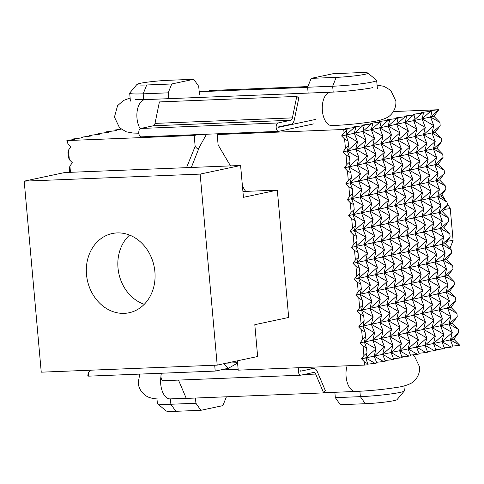 <?xml version="1.0" encoding="UTF-8"?>
<svg xmlns="http://www.w3.org/2000/svg" width="484" height="484" viewBox="0 0 484 484"><rect width="100%" height="100%" fill="white"/><g stroke="black" fill="none" stroke-linecap="round" stroke-linejoin="round"><path stroke-width="0.73" d="M313.493 123.94L278.784 131.321A4.211 2.251 -92.3 0 1 278.578 131.352A4.211 2.251 -92.3 0 1 276.17 127.425A4.211 2.251 -92.3 0 1 278.04 122.966L290.733 120.262A4.005 2.142 87.7 0 0 292.39 117.884L296.777 96.419L298.791 98.022L294.399 119.481A8.016 4.283 87.7 0 1 291.09 124.243L278.391 126.947L278.427 127.346L315.514 119.451M296.777 96.419L159.399 101.93L155.013 123.396A4.005 2.142 87.7 0 1 153.355 125.773L140.662 128.478A4.211 2.251 87.7 0 0 138.793 132.937A4.211 2.251 87.7 0 0 141.201 136.857L278.578 131.352M307.891 86.582L209.384 90.532L208.834 91.319M300.564 370.786L300.588 371.186L313.293 368.481A8.016 4.283 -92.3 0 1 313.68 368.433A8.016 4.283 -92.3 0 1 317.316 371.682L325.302 390.509L323.645 392.893L315.659 374.065A4.005 2.142 -92.3 0 0 313.844 372.438A4.005 2.142 -92.3 0 0 313.65 372.462L300.951 375.167A4.211 2.251 -92.3 0 1 300.752 375.191A4.211 2.251 -92.3 0 1 298.507 372.426A4.211 2.251 -92.3 0 1 299.076 367.713M178.505 380.097L186.267 398.405L323.645 392.893M161.698 373.224A4.211 2.251 87.7 0 0 161.13 377.937A4.211 2.251 87.7 0 0 163.374 380.702L300.752 375.191M124.291 313.36A40.499 34.08 78 0 1 86.503 274.513A40.499 34.08 78 0 1 112.27 233.53A40.499 34.08 78 0 1 117.11 232.919A40.499 34.08 78 0 1 154.553 268.898A40.499 34.08 78 0 1 129.131 312.749A40.499 34.08 78 0 1 124.291 313.36M24.2 181.155L41.249 372.178L217.201 365.124L200.152 174.101L24.2 181.155L64.644 172.546L240.596 165.492L243.44 197.327L277.32 190.115L242.92 191.501M217.201 365.124L257.645 356.514L254.802 324.679L288.682 317.468L277.32 190.115M200.152 174.101L240.596 165.492M144.286 304.297A39.482 33.227 78 0 1 119.221 252.793A39.482 33.227 78 0 1 129.555 235.079M441.983 194.604L445.425 200.418M447.125 203.286L450.259 208.58L453.097 240.421L449.939 248.437M453.097 240.421L447.034 241.286M444.197 209.451L450.259 208.58M230.517 165.897L218.121 144.94L230.469 165.897M458.663 332.587L453.817 339.169L441.959 341.692L451.33 347.125L453.024 346.762L450.429 339.889L452.25 332.562L449.007 323.971L450.834 316.645L447.591 308.054L449.412 300.721L446.169 292.136L447.99 284.804L444.748 276.219L446.569 268.886L443.326 260.295L445.147 252.969L441.904 244.378L443.725 237.051L440.482 228.46L442.309 221.127L439.067 212.543L440.888 205.21L437.645 196.625L439.466 189.292L436.223 180.701L438.044 173.375L434.801 164.784L436.622 157.457L433.38 148.866L435.201 141.534L431.958 132.949L433.785 125.616L430.542 117.031L439.908 122.458L440.192 125.64L431.958 132.949L441.329 138.376L441.614 141.558L433.38 148.866L442.751 154.293L443.035 157.482L434.801 164.784L444.173 170.217L444.457 173.399L436.223 180.701L445.595 186.134L445.879 189.317L437.645 196.625L447.016 202.052L447.301 205.234L439.067 212.543L448.432 217.969L448.716 221.152L440.482 228.46L449.854 233.887L450.138 237.075L441.904 244.378L451.276 249.811L451.56 252.993L443.326 260.295L452.697 265.728L452.982 268.91L444.748 276.219L454.119 281.646L454.403 284.828L446.169 292.136L455.541 297.563L455.819 300.745L447.591 308.054L456.956 313.481L457.241 316.669L449.007 323.971L458.378 329.404L458.663 332.587L450.429 339.889L459.8 345.322L452.764 346.072M429.974 110.661L438.776 109.723L430.542 117.031L432 111.163L429.974 110.661M430.306 111.526L422.072 118.828L423.524 112.966L421.504 112.463L432 111.163M393.371 111.544L438.776 109.723L433.93 116.305L422.072 118.828L433.785 125.616L423.488 134.752L435.201 141.534L424.91 150.669L436.622 157.457L426.331 166.587L438.044 173.375L427.753 182.504L439.466 189.292L429.175 198.422L440.888 205.21L430.597 214.345L442.309 221.127L432.012 230.263L443.725 237.051L433.434 246.181L445.147 252.969L434.856 262.098L446.569 268.886L436.278 278.016L447.99 284.804L437.699 293.939L449.412 300.721L439.121 309.857L450.834 316.645L440.537 325.774L452.25 332.562L441.959 341.692L443.78 334.365L440.537 325.774L442.358 318.448L439.121 309.857L440.942 302.524L437.699 293.939L439.52 286.607L436.278 278.016L438.099 270.689L434.856 262.098L436.677 254.772L433.434 246.181L435.255 238.854L432.012 230.263L433.839 222.93L430.597 214.345L432.418 207.013L429.175 198.422L430.996 191.095L427.753 182.504L429.574 175.178L426.331 166.587L428.152 159.26L424.91 150.669L426.731 143.337L423.488 134.752L425.315 127.419L422.072 118.828L413.602 120.631L425.315 127.419L415.018 136.555L426.731 143.337L416.44 152.472L428.152 159.26L417.861 168.39L429.574 175.178L419.283 184.307L430.996 191.095L420.705 200.225L432.418 207.013L422.127 216.148L433.839 222.93L423.542 232.066L435.255 238.854L424.964 247.983L436.677 254.772L426.386 263.901L438.099 270.689L427.808 279.819L439.52 286.607L429.229 295.742L440.942 302.524L430.645 311.66L442.358 318.448L432.067 327.577L443.78 334.365L433.489 343.495L442.86 348.928L435.824 349.678M440.192 125.64L435.346 132.229L415.018 136.555L416.845 129.222L413.602 120.631L415.054 114.768L413.034 114.266L423.524 112.966M441.614 141.558L436.768 148.146L416.44 152.472L418.261 145.139L415.018 136.555L406.548 138.357L418.261 145.139L407.97 154.275L419.682 161.063L416.44 152.472L407.97 154.275L409.791 146.942L406.548 138.357L408.369 131.025L405.132 122.434L416.845 129.222L406.548 138.357L398.078 140.16L409.791 146.942L399.5 156.078L411.212 162.86L407.97 154.275L399.5 156.078L401.321 148.745L398.078 140.16L399.899 132.828L396.656 124.237L408.369 131.025L398.078 140.16L389.608 141.957L401.321 148.745L391.03 157.881L402.742 164.663L399.5 156.078L391.03 157.881L392.851 150.548L389.608 141.957L391.429 134.631L388.186 126.04L399.899 132.828L389.608 141.957L381.138 143.76L392.851 150.548L382.56 159.684L394.272 166.466L391.03 157.881L382.56 159.684L384.381 152.351L381.138 143.76L382.959 136.434L379.716 127.843L391.429 134.631L381.138 143.76L372.668 145.563L384.381 152.351L374.09 161.487L385.802 168.269L382.56 159.684L374.09 161.487L375.911 154.154L372.668 145.563L374.489 138.236L371.246 129.645L382.959 136.434L372.668 145.563L364.198 147.366L375.911 154.154L365.62 163.289L377.332 170.072L374.09 161.487L365.62 163.289L367.441 155.957L364.198 147.366L366.019 140.039L362.776 131.448L374.489 138.236L364.198 147.366L355.728 149.169L367.441 155.957L357.15 165.086L368.862 171.874L365.62 163.289L357.15 165.086L358.971 157.76L355.728 149.169L357.549 141.842L354.306 133.251L366.019 140.039L355.728 149.169L347.258 150.972L358.971 157.76L348.68 166.889L360.392 173.677L357.15 165.086L348.68 166.889L349.956 161.759L349.527 156.985L347.258 150.972L348.534 145.841L348.105 141.068L345.836 135.054L357.549 141.842L347.258 150.972L343.023 151.873L345.449 148.582L348.534 145.841M443.035 157.482L438.189 164.064L417.861 168.39L419.682 161.063L409.391 170.193L421.104 176.981L417.861 168.39L409.391 170.193L411.212 162.86L400.921 171.995L412.634 178.784L409.391 170.193L400.921 171.995L402.742 164.663L392.451 173.798L404.164 180.586L400.921 171.995L392.451 173.798L394.272 166.466L383.981 175.601L395.694 182.389L392.451 173.798L383.981 175.601L385.802 168.269L375.511 177.404L387.224 184.192L383.981 175.601L375.511 177.404L377.332 170.072L367.041 179.207L378.754 185.989L375.511 177.404L367.041 179.207L368.862 171.874L358.571 181.01L370.284 187.792L367.041 179.207L358.571 181.01L360.392 173.677L350.101 182.813L361.814 189.595L358.571 181.01L350.101 182.813L351.378 177.682L350.948 172.903L348.68 166.889L344.445 167.791L346.865 164.499L349.956 161.759M444.457 173.399L439.611 179.981L419.283 184.307L421.104 176.981L410.813 186.11L422.526 192.898L419.283 184.307L410.813 186.11L412.634 178.784L402.343 187.913L414.056 194.701L410.813 186.11L402.343 187.913L404.164 180.586L393.873 189.716L405.586 196.504L402.343 187.913L393.873 189.716L395.694 182.389L385.403 191.519L397.116 198.307L393.873 189.716L385.403 191.519L387.224 184.192L376.933 193.322L388.646 200.11L385.403 191.519L376.933 193.322L378.754 185.989L368.463 195.125L380.176 201.913L376.933 193.322L368.463 195.125L370.284 187.792L359.993 196.927L371.706 203.716L368.463 195.125L359.993 196.927L361.814 189.595L351.523 198.73L363.236 205.518L359.993 196.927L351.523 198.73L352.794 193.6L352.37 188.821L350.101 182.813L345.866 183.714L348.286 180.417L351.378 177.682M445.879 189.317L441.033 195.899L420.705 200.225L422.526 192.898L412.235 202.028L423.948 208.816L420.705 200.225L412.235 202.028L414.056 194.701L403.765 203.831L415.478 210.619L412.235 202.028L403.765 203.831L405.586 196.504L395.295 205.633L407.008 212.422L403.765 203.831L395.295 205.633L397.116 198.307L386.825 207.436L398.538 214.224L395.295 205.633L386.825 207.436L388.646 200.11L378.355 209.239L390.068 216.027L386.825 207.436L378.355 209.239L380.176 201.913L369.879 211.042L381.592 217.83L378.355 209.239L369.879 211.042L371.706 203.716L361.409 212.845L373.122 219.633L369.879 211.042L361.409 212.845L363.236 205.518L352.939 214.648L364.652 221.436L361.409 212.845L352.939 214.648L354.215 209.518L353.792 204.744L351.523 198.73L347.288 199.632L349.708 196.341L352.794 193.6M447.301 205.234L442.455 211.823L422.127 216.148L423.948 208.816L413.651 217.951L425.363 224.733L422.127 216.148L413.651 217.951L415.478 210.619L405.181 219.754L416.893 226.536L413.651 217.951L405.181 219.754L407.008 212.422L396.711 221.551L408.423 228.339L405.181 219.754L396.711 221.551L398.538 214.224L388.241 223.354L399.953 230.142L396.711 221.551L388.241 223.354L390.068 216.027L379.771 225.157L391.483 231.945L388.241 223.354L379.771 225.157L381.592 217.83L371.301 226.96L383.013 233.748L379.771 225.157L371.301 226.96L373.122 219.633L362.831 228.763L374.543 235.551L371.301 226.96L362.831 228.763L364.652 221.436L354.361 230.566L366.073 237.354L362.831 228.763L354.361 230.566L355.637 225.435L355.214 220.662L352.939 214.648L348.704 215.549L351.13 212.258L354.215 209.518M448.716 221.152L443.87 227.74L423.542 232.066L425.363 224.733L415.072 233.869L426.785 240.657L423.542 232.066L415.072 233.869L416.893 226.536L406.602 235.672L418.315 242.454L415.072 233.869L406.602 235.672L408.423 228.339L398.132 237.475L409.845 244.257L406.602 235.672L398.132 237.475L399.953 230.142L389.662 239.278L401.375 246.06L398.132 237.475L389.662 239.278L391.483 231.945L381.192 241.08L392.905 247.862L389.662 239.278L381.192 241.08L383.013 233.748L372.722 242.877L384.435 249.665L381.192 241.08L372.722 242.877L374.543 235.551L364.252 244.68L375.965 251.468L372.722 242.877L364.252 244.68L366.073 237.354L355.782 246.483L367.495 253.271L364.252 244.68L355.782 246.483L357.059 241.353L356.629 236.579L354.361 230.566L350.126 231.467L352.552 228.176L355.637 225.435M450.138 237.075L445.292 243.658L424.964 247.983L426.785 240.657L416.494 249.786L428.207 256.574L424.964 247.983L416.494 249.786L418.315 242.454L408.024 251.589L419.737 258.377L416.494 249.786L408.024 251.589L409.845 244.257L399.554 253.392L411.267 260.18L408.024 251.589L399.554 253.392L401.375 246.06L391.084 255.195L402.797 261.983L399.554 253.392L391.084 255.195L392.905 247.862L382.614 256.998L394.327 263.78L391.084 255.195L382.614 256.998L384.435 249.665L374.144 258.801L385.857 265.583L382.614 256.998L374.144 258.801L375.965 251.468L365.674 260.604L377.387 267.386L374.144 258.801L365.674 260.604L367.495 253.271L357.204 262.407L368.917 269.189L365.674 260.604L357.204 262.407L358.481 257.276L358.051 252.497L355.782 246.483L351.547 247.384L353.973 244.093L357.059 241.353M451.56 252.993L446.714 259.575L426.386 263.901L428.207 256.574L417.916 265.704L429.629 272.492L426.386 263.901L417.916 265.704L419.737 258.377L409.446 267.507L421.159 274.295L417.916 265.704L409.446 267.507L411.267 260.18L400.976 269.31L412.689 276.098L409.446 267.507L400.976 269.31L402.797 261.983L392.506 271.113L404.219 277.901L400.976 269.31L392.506 271.113L394.327 263.78L384.036 272.916L395.749 279.704L392.506 271.113L384.036 272.916L385.857 265.583L375.566 274.718L387.279 281.507L384.036 272.916L375.566 274.718L377.387 267.386L367.096 276.521L378.809 283.309L375.566 274.718L367.096 276.521L368.917 269.189L358.626 278.324L370.339 285.112L367.096 276.521L358.626 278.324L359.902 273.194L359.473 268.414L357.204 262.407L352.969 263.308L355.389 260.011L358.481 257.276M452.982 268.91L448.136 275.493L427.808 279.819L429.629 272.492L419.338 281.621L431.05 288.41L427.808 279.819L419.338 281.621L421.159 274.295L410.868 283.424L422.58 290.212L419.338 281.621L410.868 283.424L412.689 276.098L402.398 285.227L414.11 292.015L410.868 283.424L402.398 285.227L404.219 277.901L393.928 287.03L405.64 293.818L402.398 285.227L393.928 287.03L395.749 279.704L385.458 288.833L397.17 295.621L393.928 287.03L385.458 288.833L387.279 281.507L376.988 290.636L388.7 297.424L385.458 288.833L376.988 290.636L378.809 283.309L368.518 292.439L380.23 299.227L376.988 290.636L368.518 292.439L370.339 285.112L360.048 294.242L371.76 301.03L368.518 292.439L360.048 294.242L361.318 289.111L360.895 284.338L358.626 278.324L354.391 279.226L356.811 275.934L359.902 273.194M454.403 284.828L449.557 291.416L429.229 295.742L431.05 288.41L420.759 297.545L432.472 304.327L429.229 295.742L420.759 297.545L422.58 290.212L412.289 299.342L424.002 306.13L420.759 297.545L412.289 299.342L414.11 292.015L403.819 301.145L415.532 307.933L412.289 299.342L403.819 301.145L405.64 293.818L395.349 302.948L407.062 309.736L403.819 301.145L395.349 302.948L397.17 295.621L386.873 304.751L398.586 311.539L395.349 302.948L386.873 304.751L388.7 297.424L378.403 306.553L390.116 313.342L386.873 304.751L378.403 306.553L380.23 299.227L369.933 308.356L381.646 315.144L378.403 306.553L369.933 308.356L371.76 301.03L361.463 310.159L373.176 316.947L369.933 308.356L361.463 310.159L362.74 305.029L362.316 300.255L360.048 294.242L355.813 295.143L358.233 291.852L361.318 289.111M449.557 291.416L455.541 297.563M455.819 300.745L450.979 307.334L430.645 311.66L432.472 304.327L422.175 313.463L433.888 320.251L430.645 311.66L422.175 313.463L424.002 306.13L413.705 315.266L425.418 322.048L422.175 313.463L413.705 315.266L415.532 307.933L405.235 317.068L416.948 323.85L413.705 315.266L405.235 317.068L407.062 309.736L396.765 318.871L408.478 325.653L405.235 317.068L396.765 318.871L398.586 311.539L388.295 320.674L400.008 327.456L396.765 318.871L388.295 320.674L390.116 313.342L379.825 322.471L391.538 329.259L388.295 320.674L379.825 322.471L381.646 315.144L371.355 324.274L383.068 331.062L379.825 322.471L371.355 324.274L373.176 316.947L362.885 326.077L374.598 332.865L371.355 324.274L362.885 326.077L364.162 320.946L363.738 316.173L361.463 310.159L357.228 311.061L359.654 307.77L362.74 305.029M453.817 339.169L459.8 345.322M457.241 316.669L452.395 323.251L432.067 327.577L433.888 320.251L423.597 329.38L435.31 336.168L432.067 327.577L423.597 329.38L425.418 322.048L415.127 331.183L426.84 337.971L423.597 329.38L415.127 331.183L416.948 323.85L406.657 332.986L418.37 339.774L415.127 331.183L406.657 332.986L408.478 325.653L398.187 334.789L409.9 341.577L406.657 332.986L398.187 334.789L400.008 327.456L389.717 336.592L401.43 343.374L398.187 334.789L389.717 336.592L391.538 329.259L381.247 338.395L392.96 345.177L389.717 336.592L381.247 338.395L383.068 331.062L372.777 340.198L384.49 346.98L381.247 338.395L372.777 340.198L374.598 332.865L364.307 342L376.02 348.782L372.777 340.198L364.307 342L365.583 336.87L365.154 332.091L362.885 326.077L358.65 326.978L361.076 323.687L364.162 320.946M452.395 323.251L458.378 329.404M435.346 132.229L441.329 138.376M436.768 148.146L442.751 154.293M438.189 164.064L444.173 170.217M439.611 179.981L445.595 186.134M441.033 195.899L447.016 202.052M442.455 211.823L448.432 217.969M443.87 227.74L449.854 233.887M445.292 243.658L451.276 249.811M446.714 259.575L452.697 265.728M448.136 275.493L454.119 281.646M450.979 307.334L456.956 313.481M433.93 116.305L439.908 122.458M451.33 347.125L444.294 347.875M442.86 348.928L444.554 348.565L441.959 341.692L433.489 343.495L435.31 336.168L425.019 345.298L434.39 350.731L427.354 351.481M421.83 113.329L413.602 120.631L405.132 122.434L406.584 116.571L404.564 116.069L415.054 114.768M434.39 350.731L436.084 350.368L433.489 343.495L425.019 345.298L426.84 337.971L416.549 347.101L425.92 352.527L418.884 353.278M413.36 115.132L405.132 122.434L396.656 124.237L398.114 118.374L396.094 117.872L406.584 116.571M425.92 352.527L427.614 352.171L425.019 345.298L416.549 347.101L418.37 339.774L408.079 348.904L417.45 354.33L410.414 355.081M404.89 116.934L396.656 124.237L388.186 126.04L389.644 120.177L387.624 119.675L398.114 118.374M417.45 354.33L419.144 353.973L416.549 347.101L408.079 348.904L409.9 341.577L399.609 350.706L408.98 356.133L401.944 356.883M396.42 118.737L388.186 126.04L379.716 127.843L381.174 121.98L379.147 121.478L389.644 120.177M408.98 356.133L410.674 355.776L408.079 348.904L399.609 350.706L401.43 343.374L391.139 352.509L400.51 357.936L393.474 358.686M387.95 120.54L379.716 127.843L371.246 129.645L372.704 123.783L370.677 123.281L381.174 121.98M400.51 357.936L402.204 357.579L399.609 350.706L391.139 352.509L392.96 345.177L382.669 354.312L392.04 359.739L385.004 360.489M379.48 122.343L371.246 129.645L362.776 131.448L364.234 125.586L362.207 125.084L372.704 123.783M392.04 359.739L393.734 359.382L391.139 352.509L382.669 354.312L384.49 346.98L374.199 356.115L383.57 361.542L376.534 362.292M371.01 124.146L362.776 131.448L354.306 133.251L355.764 127.389L353.737 126.887L364.234 125.586M383.57 361.542L385.264 361.185L382.669 354.312L374.199 356.115L376.02 348.782L365.729 357.918L375.1 363.345L368.015 364.101M362.54 125.949L354.306 133.251L345.836 135.054L347.113 129.924L347.04 129.125L345.267 128.69L355.764 127.389M375.1 363.345L376.794 362.988L374.199 356.115L365.729 357.918L367.005 352.788L366.576 348.008L364.307 342L360.072 342.902L362.498 339.605L365.583 336.87M354.07 127.746L345.836 135.054L341.601 135.956L344.027 132.664L347.113 129.924M367.997 363.932L364.482 361.893L364.767 365.075L368.07 364.724L365.729 357.918L361.494 358.819L363.914 355.528L367.005 352.788M221.497 133.638L217.195 134.558L343.743 129.482L344.027 132.664M347.04 129.125L343.743 129.482M364.482 361.893L361.494 358.819M366.576 348.008L363.06 345.975L363.914 355.528M363.06 345.975L360.072 342.902M365.154 332.091L361.645 330.058L362.498 339.605M355.214 220.662L351.699 218.623L348.704 215.549M361.645 330.058L358.65 326.978M363.738 316.173L360.223 314.134L361.076 323.687M360.223 314.134L357.228 311.061M362.316 300.255L358.801 298.217L359.654 307.77M358.051 252.497L354.536 250.464L351.547 247.384M358.801 298.217L355.813 295.143M360.895 284.338L357.38 282.299L358.233 291.852M357.38 282.299L354.391 279.226M348.105 141.068L344.596 139.029L341.601 135.956M344.596 139.029L345.449 148.582M349.527 156.985L346.012 154.947L343.023 151.873M346.012 154.947L346.865 164.499M350.948 172.903L347.433 170.87L344.445 167.791M347.433 170.87L348.286 180.417M352.37 188.821L348.855 186.788L345.866 183.714M348.855 186.788L349.708 196.341M353.792 204.744L350.277 202.705L347.288 199.632M350.277 202.705L351.13 212.258M351.699 218.623L352.552 228.176M356.629 236.579L353.12 234.54L350.126 231.467M353.12 234.54L353.973 244.093M218.121 144.94L217.195 134.558M245.606 191.392L242.43 186.019M364.767 365.075L238.219 370.151L237.384 360.828M359.473 268.414L355.958 266.382L356.811 275.934M355.958 266.382L352.969 263.308M354.536 250.464L355.389 260.011M367.888 73.06L376.552 80.265A28.852 2.22 174.9 0 1 376.655 80.429A28.852 2.22 174.9 0 1 361.923 83.696A28.852 2.22 174.9 0 1 332.665 86.237L307.63 87.241L311.151 78.378L336.192 77.373A20.836 1.603 -5.1 0 0 358.015 75.45A20.836 1.603 -5.1 0 0 367.888 73.06A20.836 1.603 -5.1 0 0 358.214 72.691L333.173 73.695L311.151 78.378M308.157 93.152L307.63 87.241M365.317 403.71A20.836 1.603 -5.1 0 0 397.031 399.645L404.285 391.024A28.852 2.22 174.9 0 1 360.368 396.65L335.333 397.654L340.276 404.715L365.317 403.71L360.368 396.65L359.89 391.26M403.922 385.978L404.358 390.842A28.852 2.22 174.9 0 1 404.285 391.024M334.855 392.294L335.333 397.654M206.517 134.237L199.299 147.239C198.077 149.254 196.728 148.891 195.252 146.144L186.528 167.658M121.206 129.174L114.902 130.027L116.928 130.529L106.432 131.829L108.458 132.332L97.962 133.632L99.988 134.135L89.492 135.435L91.518 135.937L81.022 137.238L83.048 137.74L72.552 139.041L74.578 139.543L66.877 140.366L67.917 143.736L67.633 140.554L66.877 140.366M115.162 130.722L114.902 130.027M106.692 132.519L106.432 131.829M98.222 134.322L97.962 133.632M89.752 136.125L89.492 135.435M81.282 137.928L81.022 137.238M72.812 139.731L72.552 139.041M67.941 152.303L68.365 157.082L69.339 159.659L68.486 150.107L67.941 152.303M70.47 172.316L69.908 166.024L69.363 168.22L69.726 172.346M87.828 375.167L87.9 375.965L88.663 376.153L88.378 372.97L87.828 375.167M67.917 143.736L70.906 146.815L68.486 150.107M69.339 159.659L72.328 162.733L69.908 166.024M90.405 370.212L88.378 372.97M67.633 140.554L194.181 135.478L198.488 134.564M214.69 365.226L215.211 371.077L88.663 376.153M194.181 135.478L195.112 145.865M223.965 363.684L228.418 368.264L236.737 363.557M228.418 368.264L215.211 371.077M156.973 398.907L157.391 403.571A28.852 2.22 -5.1 0 0 157.494 403.735A28.852 2.22 -5.1 0 0 170.882 404.255L195.923 403.251L200.872 410.305L175.831 411.309A20.836 1.603 174.9 0 1 166.157 410.94L157.494 403.735M200.872 410.305L222.894 405.622L226.403 396.795M195.457 398.036L195.923 403.251M137.014 84.355L129.76 92.976A28.852 2.22 -5.1 0 0 129.688 93.158A28.852 2.22 -5.1 0 0 143.179 93.835L168.22 92.831L171.747 83.974L146.706 84.978A20.836 1.603 174.9 0 1 137.014 84.355A20.836 1.603 174.9 0 1 168.728 80.29L193.769 79.285L198.712 86.346L199.426 94.301M193.769 79.285L171.747 83.974M168.747 98.742L168.22 92.831M292.39 117.884L155.013 123.396M290.733 120.262L153.355 125.773M140.662 128.478L278.04 122.966M303.922 374.531L315.659 374.065M313.293 368.481L310.946 368.578M220.178 370.018L238.14 369.298M333.186 92.063L332.665 86.237L336.192 77.373M191.331 167.47L199.299 147.239M170.404 398.889L170.882 404.255L175.831 411.309M143.724 99.898L143.179 93.835L146.706 84.978M186.207 398.253L170.229 398.895A16.728 8.948 -92.3 0 1 160.718 384.06A16.728 8.948 -92.3 0 1 160.954 376.625M347.131 365.783A16.728 8.948 87.7 0 0 346.102 376.625A16.728 8.948 87.7 0 0 355.613 391.459L323.754 392.742M140.16 128.696A16.728 8.948 -92.3 0 1 136.99 118.217A16.728 8.948 -92.3 0 1 144.353 99.722A16.728 8.948 -92.3 0 1 145.164 99.619L135.072 99.643M372.48 87.562C373.4 87.979 347.028 91.76 330.548 92.184A16.728 8.948 87.7 0 0 329.737 92.287A16.728 8.948 87.7 0 0 322.38 110.782A16.728 8.948 87.7 0 0 331.891 125.616C346.538 124.939 360.205 123.602 372.886 121.599C378.179 120.939 382.85 119.621 386.91 117.642C390.582 115.985 396.475 110.019 395.87 101.077L390.8 90.423L384.114 86.358L377.066 85.093M311.139 368.536L313.68 368.433M245.557 191.392L242.436 186.122M377.363 88.384L376.655 80.429M129.688 93.158L130.396 101.12M170.229 398.895C158.056 399.203 154.565 399.131 149.925 397.642C146.023 396.662 139.162 391.834 138.176 382.923L139.773 374.102M412.834 354.826L414.522 356.266L419.598 366.92C420.203 375.862 414.304 381.828 410.632 383.485C406.578 385.464 401.901 386.783 396.614 387.442C383.927 389.445 370.266 390.782 355.613 391.459M237.553 362.71L226.458 363.151M138.817 133.227L132.997 133.046L126.203 131.799L119.518 127.734L114.448 117.08L117.552 105.706L123.408 100.515L130.123 98.022M330.548 92.184L145.164 99.619M307.636 87.356L199.19 91.706"/></g></svg>

